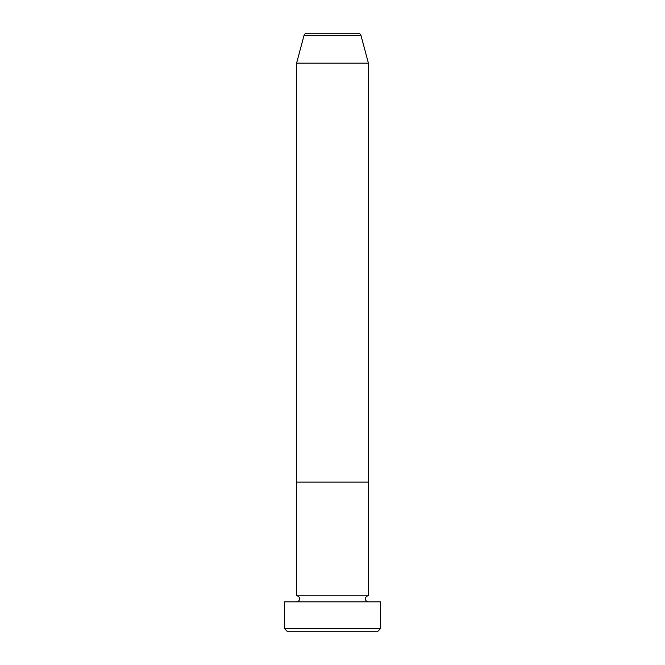 <?xml version="1.0" encoding="UTF-8"?>
<svg xmlns="http://www.w3.org/2000/svg" width="665" height="665" viewBox="0 0 665 665"><rect width="100%" height="100%" fill="white"/><g stroke="black" fill="none" stroke-linecap="round" stroke-linejoin="round"><path stroke-width="0.5" stroke-dasharray="3.33 2.49" d="M296.59 601.825L368.41 601.825L296.59 601.825M296.59 595.84L368.41 595.84M296.59 482.125L368.41 482.125L296.59 482.125M287.613 631.75L377.388 631.75M284.62 601.825L380.38 601.825M380.38 628.758L284.62 628.758M296.59 63.175L368.41 63.175M304.013 35.469L360.987 35.469"/><path stroke-width="1" d="M377.388 631.75L287.613 631.75L284.62 628.758L380.38 628.758L377.388 631.75M358.094 33.25L306.906 33.25L358.094 33.25A2.993 2.993 0 0 1 360.987 35.469L368.41 63.175L368.41 482.125L296.59 482.125L296.59 595.84A2.993 2.993 0 0 1 299.582 598.832A2.993 2.993 0 0 1 296.59 601.825M306.906 33.25A2.993 2.993 0 0 0 304.013 35.469L296.59 63.175L296.59 482.125L368.41 482.125L368.41 595.84A2.993 2.993 0 0 0 365.418 598.832A2.993 2.993 0 0 0 368.41 601.825M368.41 595.84L296.59 595.84M380.38 628.758L380.38 601.825L284.62 601.825L284.62 628.758M368.41 63.175L296.59 63.175M360.987 35.469L304.013 35.469"/></g></svg>
